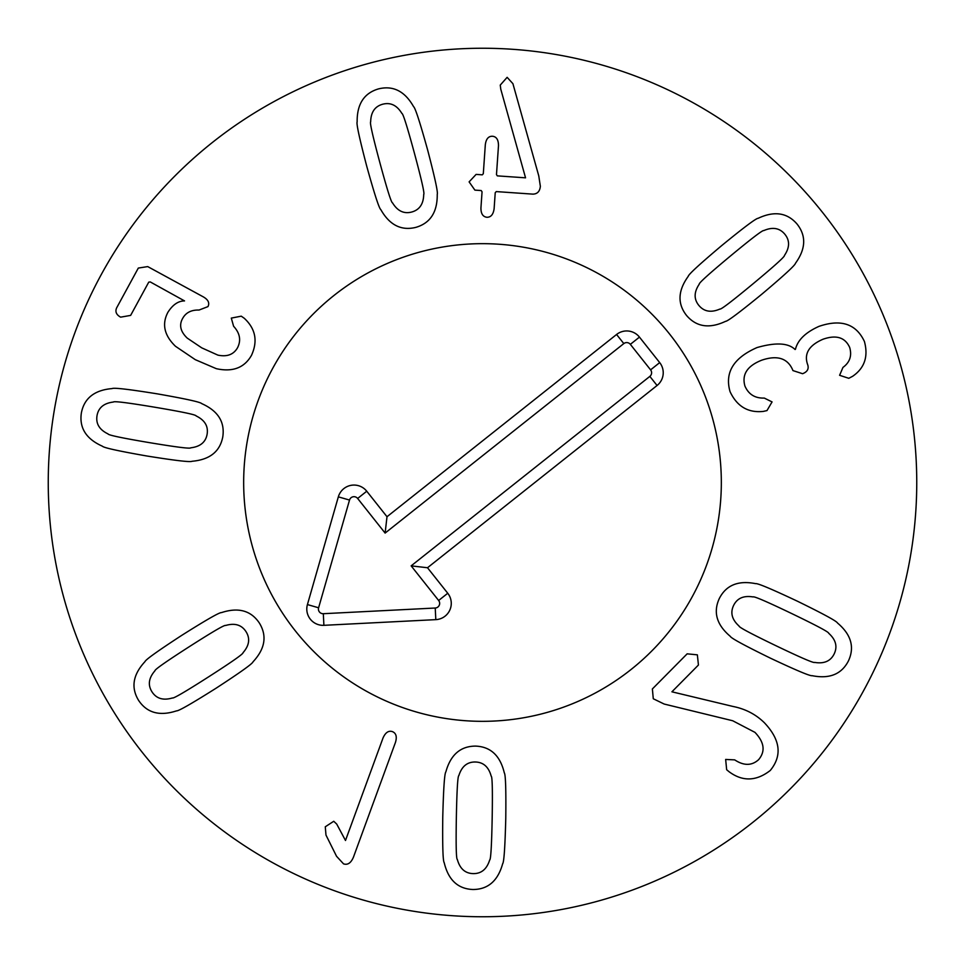 <?xml version="1.0" encoding="UTF-8"?>
<svg xmlns="http://www.w3.org/2000/svg" width="965" height="965" viewBox="0 0 965 965"><rect width="100%" height="100%" fill="white"/><g stroke="black" fill="none" stroke-linecap="round" stroke-linejoin="round"><path stroke-width="1.45" d="M414.468 153.399C407.242 126.717 403.044 113.388 401.874 113.412C396.88 105.233 390.475 102.169 382.659 104.232C374.866 106.379 370.874 112.242 370.669 121.831C369.643 122.386 372.707 136.017 379.884 162.723C387.146 189.55 391.356 202.915 392.514 202.831C397.508 211.021 403.913 214.085 411.729 212.023C419.51 209.875 423.514 204.001 423.719 194.423C424.757 193.917 421.681 180.238 414.468 153.399M427.604 149.852C434.913 177.777 438.122 192.614 437.242 194.399C437.422 212.155 430.294 223.144 415.867 227.366C401.259 230.973 389.57 225.062 380.813 209.61C379.149 208.524 374.456 194.074 366.748 166.27C359.475 138.49 356.266 123.689 357.147 121.855C356.954 104.099 364.082 93.11 378.521 88.889C393.117 85.282 404.805 91.192 413.575 106.633C415.252 107.778 419.92 122.193 427.604 149.852M540.352 186.281C539.869 191.372 537.384 193.989 532.921 194.134L496.251 191.589L495.226 192.735L494.116 208.73C493.308 214.471 490.908 217.318 486.903 217.27C482.85 216.763 480.86 213.615 480.944 207.813L482.054 191.83L481.197 190.551L474.889 190.117L469.111 181.878L476.107 174.4L482.295 174.834L483.308 173.688L485.311 144.81C486.034 138.96 488.435 136.113 492.524 136.258C496.505 136.668 498.483 139.816 498.483 145.715L496.48 174.605L497.337 175.871L525.551 177.825L500.775 89.178L500.256 85.089L507.132 77.333L512.91 83.678L538.772 175.907L540.352 186.281M776.198 645.838C801.119 657.792 813.965 663.317 814.701 662.412C824.158 663.968 830.66 661.109 834.206 653.848C837.668 646.55 835.823 639.686 828.706 633.281C828.947 632.135 816.619 625.561 791.71 613.559C766.644 601.545 753.774 596.008 753.086 596.937C743.629 595.381 737.127 598.228 733.581 605.489C730.119 612.799 731.952 619.651 739.081 626.068C738.792 627.19 751.156 633.776 776.198 645.838M770.299 658.106C744.389 645.416 731.036 638.154 730.264 636.321C716.693 624.874 713.026 612.293 719.263 598.614C726.054 585.188 738.165 580.206 755.583 583.644C757.501 583.101 771.505 588.988 797.609 601.304C823.386 613.921 836.691 621.158 837.511 623.016C851.082 634.475 854.761 647.045 848.525 660.736C841.733 674.149 829.623 679.143 812.192 675.693C810.238 676.224 796.27 670.349 770.299 658.106M664.161 704.04L653.281 698.756L652.376 688.95L687.152 653.836L697.357 654.837L698.443 665.018L671.917 691.808L733.026 706.464C745.282 708.889 755.728 714.293 764.328 722.701C780.408 739.697 782.398 755.619 770.275 770.468C756.295 781.312 742.555 781.734 729.045 771.711L726.657 769.732L725.656 759.443L734.703 759.877C743.846 765.896 751.807 765.824 758.611 759.672C765.583 751.349 764.364 742.254 754.956 732.363L732.712 720.759L664.161 704.04M189.273 646.695C166.016 661.628 154.581 669.662 154.967 670.759C148.67 677.997 147.681 685.029 152 691.857C156.402 698.636 163.206 700.674 172.409 697.972C173.254 698.781 185.316 691.748 208.609 676.851C231.998 661.833 243.47 653.775 243.035 652.702C249.332 645.464 250.321 638.444 245.991 631.617C241.6 624.837 234.797 622.799 225.593 625.489C224.797 624.645 212.698 631.713 189.273 646.695M181.939 635.235C206.341 619.844 219.525 612.293 221.492 612.606C238.367 607.069 250.997 610.543 259.368 623.04C267.221 635.863 265.11 648.794 253.035 661.809C252.492 663.727 240.128 672.557 215.943 688.298C191.661 703.618 178.513 711.145 176.511 710.867C159.635 716.404 147.006 712.918 138.622 700.433C130.782 687.599 132.893 674.68 144.967 661.652C145.558 659.71 157.874 650.905 181.939 635.235M345.494 840.491L383.045 737.936C385.457 732.507 388.569 730.396 392.381 731.603C396.157 733.171 397.17 736.802 395.433 742.471L353.492 857.041C351.031 862.975 347.714 865.255 343.54 863.868L336.556 856.293L325.977 835.063L325.277 826.788L333.745 821.275L336.725 824.086L345.494 840.491M456.349 817.548C455.878 845.183 456.204 859.152 457.338 859.453C459.859 868.705 465.166 873.422 473.236 873.615C481.318 873.723 486.794 869.2 489.653 860.044C490.799 859.791 491.631 845.847 492.174 818.199C492.645 790.407 492.319 776.403 491.185 776.162C488.664 766.91 483.369 762.193 475.287 762C467.205 761.892 461.74 766.415 458.87 775.571C457.736 775.764 456.891 789.756 456.349 817.548M442.754 817.295C443.49 788.441 444.527 773.291 445.878 771.831C450.631 754.714 460.534 746.15 475.576 746.102C490.606 746.693 500.184 755.631 504.309 772.893C505.6 774.413 506.094 789.599 505.769 818.453C505.033 847.149 503.995 862.264 502.644 863.784C497.892 880.888 487.988 889.465 472.947 889.501C457.917 888.91 448.339 879.984 444.214 862.71C442.923 861.142 442.44 846.003 442.754 817.295M766.982 410.583L763.267 411.416C748.08 413.008 737.019 406.434 730.071 391.694C724.546 372.574 733.533 357.858 757.043 347.557C775.619 342.237 788.284 342.877 795.051 349.499L795.425 349.354C797.681 340.054 805.534 332.394 818.996 326.363C841.01 318.836 856.148 323.866 864.411 341.477C868.488 356.495 864.568 368.099 852.638 376.29L848.79 378.304L839.598 375.301L842.964 367.412C849.839 362.37 852.083 355.723 849.683 347.46C845.099 337.34 836.209 334.602 822.988 339.246C809.177 345.229 803.99 353.504 807.464 364.094L807.789 364.987C808.972 369.004 807.235 371.911 802.591 373.708L792.928 370.584L792.542 369.583C787.356 358.099 777.066 354.975 761.662 360.21C747.224 365.94 741.651 374.565 744.944 386.084C748.599 394.395 755.052 398.388 764.28 398.075L772.06 401.91L766.982 410.583M753.339 283.553C774.593 265.87 784.967 256.497 784.449 255.448C789.804 247.498 789.913 240.394 784.786 234.157C779.587 227.969 772.591 226.775 763.798 230.587C762.857 229.887 751.747 238.355 730.457 255.99C709.094 273.771 698.696 283.167 699.251 284.18C693.895 292.142 693.775 299.234 698.913 305.483C704.1 311.671 711.109 312.853 719.902 309.053C720.795 309.789 731.94 301.285 753.339 283.553M762.036 294.011C739.709 312.286 727.538 321.393 725.559 321.333C709.492 328.896 696.537 327.002 686.682 315.627C677.321 303.866 677.828 290.779 688.214 276.376C688.515 274.41 699.697 264.133 721.772 245.532C743.991 227.342 756.114 218.271 758.14 218.295C774.207 210.732 787.163 212.626 797.018 224.001C806.378 235.774 805.872 248.849 795.486 263.252C795.136 265.254 783.99 275.507 762.036 294.011M241.25 316.17L244.242 318.257C255.568 328.727 257.981 341.079 251.491 355.337C244.386 367.822 232.661 372.273 216.317 368.678L195.304 359.68L175.461 346.266C164.219 335.386 161.698 324.047 167.922 312.262C172.747 304.711 178.284 300.935 184.532 300.911L150.251 281.925L148.731 282.166L130.637 315.398L120.625 317.159C116.27 314.735 114.956 311.611 116.681 307.799L138.321 268.065L147.717 266.593L203.301 296.87C208.235 299.717 209.791 302.962 207.958 306.617L199.043 310.042C191.335 309.825 185.895 312.588 182.711 318.317C178.887 324.976 180.407 331.574 187.258 338.124L201.745 347.858L217.873 355.12C227.052 357.05 233.602 354.589 237.547 347.738C241.262 340.356 239.947 333.19 233.602 326.267L231.298 318.1L241.25 316.17M154.967 407.254C127.706 402.707 113.834 400.97 113.375 402.043C103.858 403.177 98.406 407.725 97.019 415.686C95.728 423.659 99.395 429.739 108.032 433.912C108.104 435.082 121.783 437.977 149.044 442.573C176.462 447.145 190.37 448.894 190.768 447.808C200.286 446.674 205.738 442.127 207.125 434.166C208.416 426.192 204.749 420.113 196.124 415.927C196.088 414.769 182.373 411.874 154.967 407.254M157.223 393.841C185.642 398.822 200.479 402.079 201.733 403.623C217.957 410.861 224.978 421.91 222.794 436.795C219.996 451.572 209.755 459.726 192.059 461.27C190.37 462.319 175.28 460.558 146.789 455.987C118.514 451.029 103.713 447.772 102.411 446.216C86.199 438.991 79.178 427.941 81.35 413.056C84.148 398.28 94.401 390.113 112.085 388.581C113.834 387.532 128.876 389.293 157.223 393.841M916.75 482.5A434.25 434.25 0 0 1 265.375 858.573A434.25 434.25 0 0 1 265.375 106.427A434.25 434.25 0 0 1 916.75 482.5M243.663 482.5A238.838 238.838 0 0 1 601.919 275.664A238.838 238.838 0 0 1 601.919 689.336A238.838 238.838 0 0 1 243.663 482.5M623.812 343.588L385.119 533.078L357.641 498.459A4.644 4.644 0 0 0 349.523 500.063L318.607 607.781A4.644 4.644 0 0 0 323.311 613.704L435.227 608.022A4.644 4.644 0 0 0 438.641 600.483L411.15 565.864L649.843 376.386A4.644 4.644 0 0 0 650.591 369.848L630.338 344.348A4.644 4.644 0 0 0 623.812 343.588L616.575 334.481A16.284 16.284 0 0 1 639.457 337.111L659.698 362.611A16.284 16.284 0 0 1 657.069 385.493L427.507 567.746L447.748 593.258A16.284 16.284 0 0 1 435.818 619.639L323.902 625.32A16.284 16.284 0 0 1 307.425 604.572L338.341 496.854A16.284 16.284 0 0 1 366.748 491.221L387.001 516.733L616.575 334.481M387.001 516.733L385.119 533.078M427.507 567.746L411.15 565.864M631.001 669.553A238.838 238.838 0 0 1 246.256 517.578A238.838 238.838 0 0 1 570.243 260.369A238.838 238.838 0 0 1 631.001 669.553M366.748 491.221L357.641 498.459M338.341 496.854L349.523 500.063M307.425 604.572L318.607 607.781M323.902 625.32L323.311 613.704M435.818 619.639L435.227 608.022M447.748 593.258L438.641 600.483M657.069 385.493L649.843 376.386M659.698 362.611L650.591 369.848M639.457 337.111L630.338 344.348"/></g></svg>
